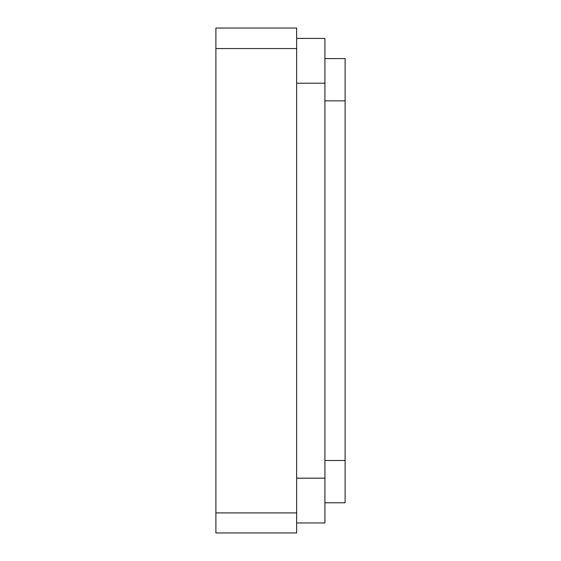 <?xml version="1.0" encoding="UTF-8"?>
<svg xmlns="http://www.w3.org/2000/svg" width="561" height="561" viewBox="0 0 561 561"><rect width="100%" height="100%" fill="white"/><g stroke="black" fill="none" stroke-linecap="round" stroke-linejoin="round"><path stroke-width="0.84" d="M324.917 58.603L345.106 58.603L345.106 502.768L324.917 502.768M296.65 38.414L324.917 38.414L324.917 522.957L296.65 522.957M296.65 48.555L296.65 28.05L215.894 28.05L215.894 48.555L296.65 48.555L296.65 532.95L215.894 532.95L215.894 512.901L296.65 512.901M215.894 512.901L215.894 48.555M324.917 100.861L345.106 100.861M324.917 460.511L345.106 460.511M296.65 83.189L324.917 83.189M296.65 478.175L324.917 478.175"/></g></svg>
